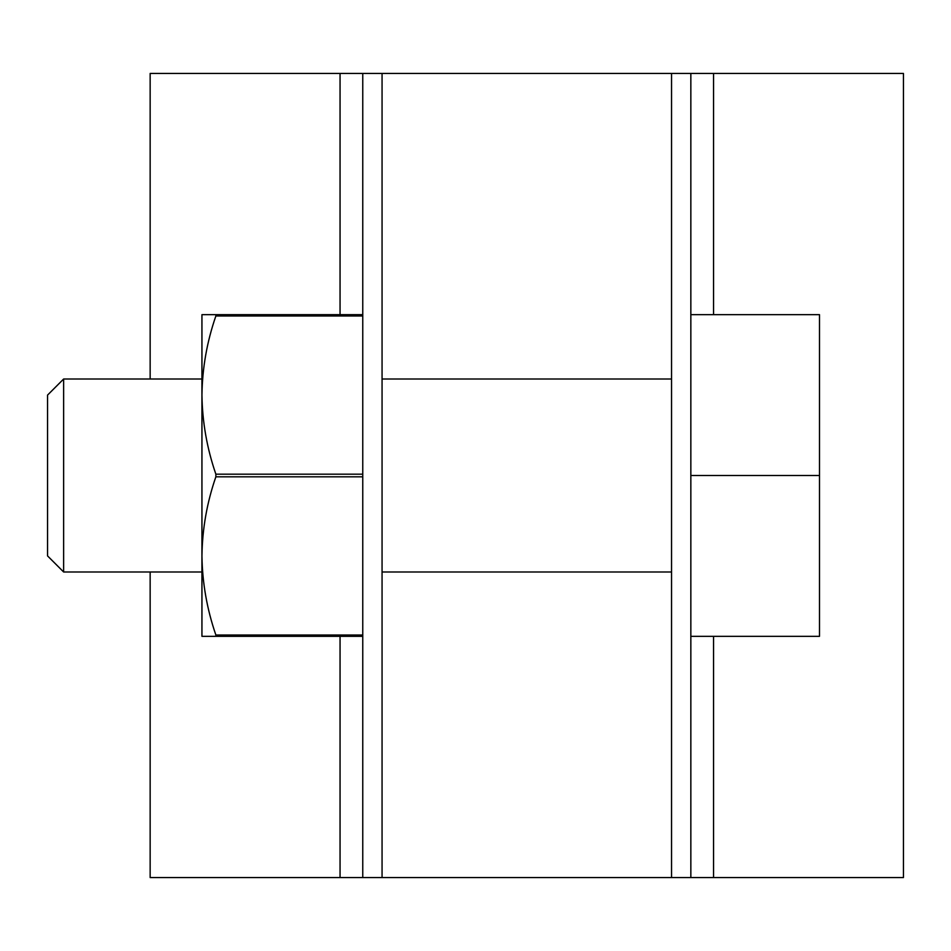 <?xml version="1.0" encoding="UTF-8"?>
<svg xmlns="http://www.w3.org/2000/svg" width="951" height="951" viewBox="0 0 951 951"><rect width="100%" height="100%" fill="white"/><g stroke="black" fill="none" stroke-linecap="round" stroke-linejoin="round"><path stroke-width="1.43" d="M150.151 379.009L150.151 73.441L713.547 73.441L713.547 314.674M671.549 73.441L671.549 877.559L903.45 877.559L903.45 73.441L713.547 73.441M340.054 636.326L340.054 877.559L150.151 877.559L150.151 571.991M340.054 877.559L362.759 877.559L362.759 73.441M382.064 877.559L362.759 877.559L382.064 877.559L382.064 73.441M690.842 73.441L690.842 877.559M362.759 877.559L671.549 877.559M690.842 475.5L819.5 475.5L819.5 314.674L690.842 314.674M63.634 571.991L47.55 555.907L47.55 395.093L63.634 379.009L63.634 571.991L201.945 571.991M382.064 571.991L671.549 571.991M819.5 475.5L819.5 636.326L690.842 636.326M215.865 636.326L215.865 635.006C206.961 609.151 202.325 582.797 201.945 555.907L201.945 555.943C202.301 528.958 206.949 502.592 215.865 476.82L215.865 474.18C206.961 448.337 202.325 421.971 201.945 395.093L201.945 395.105C202.301 368.132 206.949 341.766 215.865 315.994L215.865 314.674L201.945 314.674L201.945 636.326L362.759 636.326M215.865 635.006L362.759 635.006M215.865 476.82L362.759 476.82M215.865 474.18L362.759 474.18M215.865 315.994L362.759 315.994M215.865 314.674L362.759 314.674M713.547 636.326L713.547 877.559M340.054 73.441L340.054 314.674M63.634 379.009L201.945 379.009M382.064 379.009L671.549 379.009"/></g></svg>
